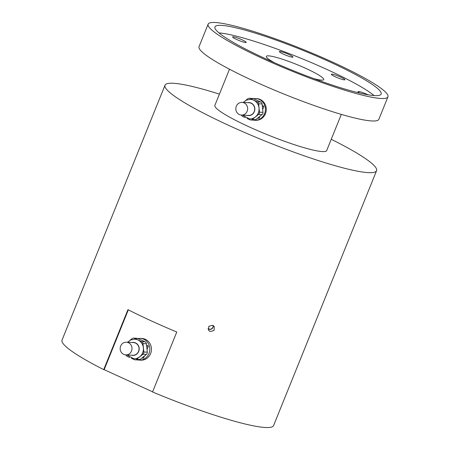 <?xml version="1.0" encoding="UTF-8"?>
<svg xmlns="http://www.w3.org/2000/svg" width="450" height="450" viewBox="0 0 450 450"><rect width="100%" height="100%" fill="white"/><g stroke="black" fill="none" stroke-linecap="round" stroke-linejoin="round"><path stroke-width="0.67" d="M249.474 118.907A9.776 9.124 -87.1 0 0 249.502 118.913A9.776 9.124 -87.1 0 0 255.426 116.961L258.604 114.418A2.447 2.278 -87.1 0 0 259.509 112.168L258.609 103.764A2.447 2.278 -87.1 0 0 257.254 101.807L250.003 98.488A2.447 2.278 -87.1 0 0 247.736 98.786L245.576 100.519M259.509 112.168L262.969 112.343A2.447 2.278 92.9 0 1 262.063 114.593L258.604 114.418M236.306 106.239A6.351 5.923 -87.1 0 0 241.425 115.071A6.351 5.923 -87.1 0 0 247.174 111.218A6.351 5.923 -87.1 0 0 242.061 102.386A6.351 5.923 -87.1 0 0 236.306 106.239M241.425 115.071L248.451 115.419A6.351 5.923 -87.1 0 0 254.205 111.572A6.351 5.923 -87.1 0 0 249.092 102.741L242.061 102.386M247.033 118.446L249.986 119.796A2.447 2.278 -87.1 0 0 252.253 119.503L255.426 116.961A9.776 9.124 -87.1 0 0 258.368 112.972A9.776 9.124 -87.1 0 0 259.059 107.966A9.776 9.124 -87.1 0 0 253.631 100.147A9.776 9.124 -87.1 0 0 250.487 99.377A9.776 9.124 -87.1 0 0 250.459 99.377M253.597 120.133A10.862 10.136 -87.1 0 0 254.728 120.257A10.862 10.136 -87.1 0 0 264.572 113.664A10.862 10.136 -87.1 0 0 255.819 98.561A10.862 10.136 -87.1 0 0 253.575 98.713M254.728 120.257L255.606 120.302A10.862 10.136 -87.1 0 0 265.449 113.709A10.862 10.136 -87.1 0 0 256.697 98.606L255.819 98.561M241.498 115.071A2.447 2.278 -87.1 0 0 242.736 116.483L245.329 117.669M262.671 109.513L263.97 106.284L262.238 105.491M257.558 118.198L259.127 118.282L259.926 116.302M262.316 106.206L263.97 106.284M257.254 101.807L260.713 101.981L253.468 98.663L250.003 98.488M260.713 101.981A2.447 2.278 92.9 0 1 262.074 103.939L258.609 103.764M262.969 112.343L262.074 103.939M252.253 119.503L255.713 119.677L262.063 114.593M255.713 119.677A2.447 2.278 92.9 0 1 254.233 120.167L250.768 119.992M249.221 98.297L252.681 98.471A2.447 2.278 92.9 0 1 253.468 98.663M133.824 358.734A9.776 9.124 -87.1 0 0 133.847 358.734A9.776 9.124 -87.1 0 0 139.77 356.782L142.948 354.24A2.447 2.278 -87.1 0 0 143.854 351.99L142.959 343.586A2.447 2.278 -87.1 0 0 141.598 341.629L134.353 338.316A2.447 2.278 -87.1 0 0 132.086 338.608L129.921 340.341M143.854 351.99L147.319 352.164A2.447 2.278 92.9 0 1 146.407 354.414L142.948 354.24M120.656 346.067A6.351 5.923 -87.1 0 0 125.769 354.892A6.351 5.923 -87.1 0 0 131.524 351.039A6.351 5.923 -87.1 0 0 126.405 342.214A6.351 5.923 -87.1 0 0 120.656 346.067M125.769 354.892L132.795 355.247A6.351 5.923 -87.1 0 0 138.549 351.394A6.351 5.923 -87.1 0 0 133.436 342.568L126.405 342.214M131.383 358.273L134.331 359.623A2.447 2.278 -87.1 0 0 136.597 359.325L139.77 356.782A9.776 9.124 -87.1 0 0 142.712 352.8A9.776 9.124 -87.1 0 0 143.404 347.788A9.776 9.124 -87.1 0 0 137.976 339.969A9.776 9.124 -87.1 0 0 134.831 339.199A9.776 9.124 -87.1 0 0 134.809 339.199M138.021 359.961A10.862 10.136 -87.1 0 0 139.151 360.084A10.862 10.136 -87.1 0 0 148.995 353.492A10.862 10.136 -87.1 0 0 140.248 338.389A10.862 10.136 -87.1 0 0 137.953 338.552M139.151 360.084L140.766 360.169A10.862 10.136 -87.1 0 0 150.609 353.576A10.862 10.136 -87.1 0 0 141.857 338.468L140.248 338.389M213.081 325.434A3.257 3.184 -32.9 0 1 208.029 328.702M208.052 328.922A3.42 3.341 147.1 0 0 213.272 325.541M212.698 325.26L214.296 326.543L214.031 330.502L210.156 331.56L208.553 330.266L208.811 326.301L212.698 325.26M368.055 94.798A7.335 0.917 22 0 0 363.954 93.06A7.335 0.917 22 0 0 358.014 91.637A7.335 0.917 22 0 0 359.893 93.116M338.968 78.317A7.335 0.917 22 0 0 344.914 79.74A7.335 0.917 22 0 0 337.258 75.673A7.335 0.917 22 0 0 331.312 74.244A7.335 0.917 22 0 0 338.968 78.317M287.027 55.648A7.335 0.917 22 0 0 292.967 57.077A7.335 0.917 22 0 0 285.311 53.004A7.335 0.917 22 0 0 279.371 51.581A7.335 0.917 22 0 0 287.027 55.648M240.266 40.984A7.335 0.917 22 0 0 246.206 42.407A7.335 0.917 22 0 0 238.551 38.34A7.335 0.917 22 0 0 232.605 36.911A7.335 0.917 22 0 0 240.266 40.984M308.509 76.641A89.634 11.233 22 0 0 381.156 94.067A89.634 11.233 22 0 0 287.578 44.336A89.634 11.233 22 0 0 214.937 26.91A89.634 11.233 22 0 0 308.509 76.641M374.074 95.563A89.634 11.233 22 0 0 284.552 51.829A89.634 11.233 22 0 0 218.993 32.906M331.245 139.286A114.081 14.293 -158 0 1 376.566 170.685L273.594 425.543A114.081 14.293 -158 0 1 181.142 403.369A114.081 14.293 -158 0 1 152.539 391.984L176.766 332.016A114.081 14.293 22 0 1 127.941 309.668L103.708 369.636A114.081 14.293 -158 0 1 62.044 340.071L165.015 85.213A114.081 14.293 -158 0 1 219.426 94.112M376.566 170.685A114.081 14.293 -158 0 1 284.108 148.511A114.081 14.293 -158 0 1 165.015 85.213M341.303 114.39L326.7 150.542A60.3 7.554 -158 0 1 277.83 138.819A60.3 7.554 -158 0 1 214.881 105.362L229.489 69.21M387.956 96.812L378.866 119.301A96.969 12.15 -158 0 1 300.285 100.451A96.969 12.15 -158 0 1 199.052 46.648L208.136 24.165A96.969 12.15 -158 0 1 286.723 43.014A96.969 12.15 -158 0 1 387.956 96.812A96.969 12.15 -158 0 1 309.369 77.962A96.969 12.15 -158 0 1 208.136 24.165M274.309 62.668A30.966 3.881 -158 0 1 266.304 56.385A30.966 3.881 -158 0 1 291.403 62.404A30.966 3.881 -158 0 1 323.73 79.582A30.966 3.881 -158 0 1 313.605 78.547M125.843 354.892A2.447 2.278 -87.1 0 0 127.08 356.304L129.673 357.491M147.032 349.498L148.399 346.112L146.582 345.279M141.902 358.026L143.556 358.104L144.394 356.029M128.323 309.864L104.164 369.658L152.601 391.826M103.708 369.636L104.164 369.658M146.661 346.027L148.399 346.112M133.566 338.119L137.025 338.293A2.447 2.278 92.9 0 1 137.812 338.49L134.353 338.316M141.598 341.629L145.063 341.803L137.812 338.49M145.063 341.803A2.447 2.278 92.9 0 1 146.419 343.761L142.959 343.586M147.319 352.164L146.419 343.761M136.597 359.325L140.057 359.499L146.407 354.414M140.057 359.499A2.447 2.278 92.9 0 1 138.578 359.989L135.118 359.814M250.487 99.377L250.436 99.377A9.776 9.124 92.9 0 1 258.311 112.972A9.776 9.124 92.9 0 1 249.452 118.907L242.522 115.121M247.067 115.352A6.519 6.081 -87.1 0 0 254.351 111.634A6.519 6.081 -87.1 0 0 253.547 105.008A6.519 6.081 -87.1 0 0 247.708 102.673M134.831 339.199L134.781 339.199A9.776 9.124 92.9 0 1 142.656 352.794A9.776 9.124 92.9 0 1 133.796 358.729L126.872 354.949M131.417 355.174A6.519 6.081 -87.1 0 0 138.696 351.461A6.519 6.081 -87.1 0 0 137.891 344.829A6.519 6.081 -87.1 0 0 132.053 342.495M250.436 99.377L246.33 100.142L243.163 102.442M134.781 339.199L130.68 339.964L127.508 342.264"/></g></svg>
